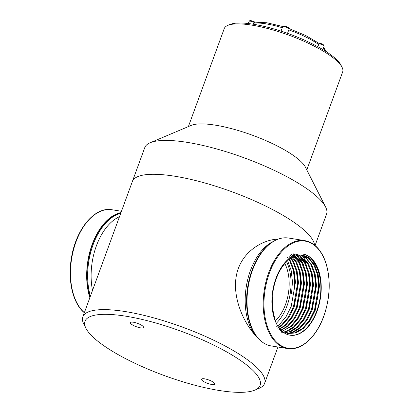 <?xml version="1.0" encoding="UTF-8"?>
<svg xmlns="http://www.w3.org/2000/svg" width="413" height="413" viewBox="0 0 413 413"><rect width="100%" height="100%" fill="white"/><g stroke="black" fill="none" stroke-linecap="round" stroke-linejoin="round"><path stroke-width="0.62" d="M300.592 227.171A96.792 24.604 20.1 0 1 314.505 245.054A96.792 24.604 20.1 0 0 226.262 189.732A96.792 24.604 20.1 0 0 132.356 181.519A96.792 24.604 20.1 0 1 202.112 182.231A96.792 24.604 20.1 0 1 300.592 227.171M85.925 328.273A93.24 23.701 -159.9 0 0 219.257 390.486A93.24 23.701 -159.9 0 0 254.883 390.104A93.24 23.701 -159.9 0 0 180.693 331.081A93.24 23.701 -159.9 0 0 85.925 328.273L83.803 324.097A96.792 24.604 20.1 0 1 82.832 316.854L144.751 147.648A96.792 24.604 20.1 0 1 150.167 142.743A96.792 24.604 20.1 0 1 226.474 151.839A96.792 24.604 20.1 0 1 312.987 193.299A96.792 24.604 20.1 0 1 325.568 206.928A96.792 24.604 20.1 0 1 326.538 214.171L315.067 245.518M150.167 142.743L191.183 125.402A63.044 16.03 20.1 0 1 240.887 131.329A63.044 16.03 20.1 0 1 297.236 158.334A63.044 16.03 20.1 0 1 305.434 167.213L325.568 206.928M306.802 169.919L342.661 71.924A63.044 16.03 -159.9 0 0 342.031 67.205A63.044 16.03 -159.9 0 0 333.833 58.326A63.044 16.03 -159.9 0 0 277.484 31.321A63.044 16.03 -159.9 0 0 227.78 25.399A63.044 16.03 -159.9 0 0 224.249 28.59L188.39 126.584M227.78 25.399L229.938 24.486A61.269 15.575 20.1 0 1 278.238 30.242A61.269 15.575 20.1 0 1 333.007 56.488A61.269 15.575 20.1 0 1 340.968 65.115L342.031 67.205M253.236 24.217L254.109 22.447A3.433 0.872 -159.9 0 0 249.065 21.414L248.285 23.536M289.121 28.59L305.723 35.523L318.764 43.21C320.343 43.189 321.98 43.783 323.673 44.986L324.081 46.328A3.433 0.872 -159.9 0 0 322.398 44.857A3.433 0.872 -159.9 0 0 318.841 43.742L317.927 46.762M287.525 33.339L289.079 29.132A3.433 0.872 -159.9 0 0 286.121 27.139A3.433 0.872 -159.9 0 0 282.626 26.788L281.036 31.13M254.883 22.374L254.109 22.447M318.841 43.742L318.805 43.401M282.626 26.788C282.606 25.828 283.845 25.735 286.354 26.52C288.78 27.645 289.694 28.507 289.09 29.101L289.079 29.132M90.395 296.183A54.206 31.842 -80.9 0 1 120.72 213.314M90.029 297.19A54.206 31.842 -80.9 0 1 120.833 213.005M89.858 297.649A54.64 32.1 -80.9 0 1 121.004 212.545M289.88 335.165A41.057 24.119 99.1 0 0 316.766 310.953A41.057 24.119 99.1 0 0 320.638 282.069A41.057 24.119 99.1 0 0 302.868 254.088M320.638 282.069C318.428 265.75 312.166 256.793 301.851 255.193A39.824 23.391 99.1 0 0 272.941 291.929L272.281 307.205L275.172 320.746M276.312 239.917A54.206 31.842 99.1 0 0 247.723 286.834A54.206 31.842 99.1 0 0 260.231 340.333M275.254 320.963A36.705 21.564 99.1 0 0 285.497 304.562A36.705 21.564 99.1 0 0 284.836 263.566M276.282 323.281A39.824 23.391 99.1 0 0 287.056 305.801A39.824 23.391 99.1 0 0 286.545 261.723M287.376 257.361L289.854 261.083L293.385 270.618L294.722 282.105L293.762 294.128L291.511 293.767L292.466 281.743L291.129 270.257L287.598 260.717M276.684 326.662L279.312 324.649L285.982 316.843L291.201 306.467L295.471 282.229L294.133 270.737L290.602 261.202L289.487 259.354M288.924 256.215L292.858 261.563L296.389 271.098L297.721 282.585L293.452 306.828L288.238 317.205L281.563 325.01L278.589 327.251M277.804 328.283L282.316 325.129L288.986 317.329L294.206 306.947L298.475 282.709L297.138 271.222L293.607 261.687L291.232 258.089M287.634 333.554L295.915 332.94L303.338 328.495L310.013 320.689L315.233 310.318L319.502 286.075L318.165 274.588L314.634 265.053L309.265 258.404L301.851 255.193M302.104 255.224L308.625 258.373L313.88 264.934L317.416 274.469L318.748 285.956L314.484 310.189L309.265 320.571L302.59 328.376L294.17 333.131M286.896 333.353L293.705 332.166L300.339 328.015L307.009 320.209L312.228 309.833L316.497 285.595L315.16 274.108L311.629 264.573L305.192 257.123M300.571 255.105L306.265 258.45L310.881 264.449L314.412 273.989L315.744 285.476L311.479 309.709L306.26 320.09L299.585 327.896L291.841 332.444M283.891 332.873L290.7 331.685L297.334 327.535L304.009 319.729L309.229 309.347L313.493 285.115L312.156 273.628L308.625 264.093L303.472 257.619M299.002 255.162L307.876 263.969L311.407 273.504L312.744 284.991L308.475 309.234L303.256 319.61L296.58 327.416L289.183 331.851M281.749 332.413L288.14 331.019L294.33 327.055L301.005 319.249L306.224 308.867L310.488 284.634L309.151 273.143L305.62 263.608L300.855 257.475M293.426 253.845L299.761 257.051L304.871 263.489L308.403 273.024L309.74 284.511L305.47 308.754L300.251 319.13L293.576 326.931L286.173 331.371M280.964 331.753L291.325 326.575L298 318.769L303.219 308.387L307.484 284.149L306.152 272.663L302.621 263.127L297.494 256.685M292.771 254.103L301.867 263.009L305.398 272.544L306.735 284.03L302.466 308.274L297.246 318.645L290.576 326.451L282.926 330.973M279.988 330.823L288.32 326.089L294.996 318.289L300.21 307.912L304.479 283.669L303.147 272.182L299.616 262.647L294.546 256.246M291.681 254.599L298.862 262.529L302.393 272.064L303.731 283.55L299.461 307.788L294.247 318.165L287.572 325.971L280.923 330.126M278.914 329.667L285.316 325.609L291.991 317.809L297.21 307.427L301.48 283.189L300.143 271.702L296.611 262.167L292.869 257.01M290.37 255.301L295.858 262.043L299.389 271.584L300.726 283.07L296.457 307.308L291.242 317.685L284.567 325.49L279.756 328.805M318.273 279.265L318.655 285.316L317.607 298.258L314.185 310.798L312.538 314.737M315.269 278.785L315.656 284.831L314.603 297.773L311.18 310.313L309.533 314.252M312.269 278.305L312.651 284.35L311.598 297.293L308.175 309.833L306.529 313.772M299.678 255.482L304.51 261.759M309.265 277.825L309.647 283.87L308.599 296.813L305.176 309.352L303.524 313.291M306.26 277.345L306.642 283.39L305.594 296.333L302.171 308.872L300.525 312.811M303.256 276.86L303.638 282.91L302.59 295.853L299.167 308.392L297.52 312.331M300.251 276.38L300.633 282.43L299.585 295.367L296.162 307.907L294.515 311.851M297.246 275.899L297.634 281.945L296.58 294.887L293.158 307.427L291.511 311.366M294.247 275.419L294.629 281.465L293.633 294.102L294.004 294.159M300.416 255.879L304.892 261.832L306.952 266.339M297.412 255.399L301.888 261.352L303.947 265.858M295.403 255.936L298.883 260.871L300.948 265.378M291.511 293.767L293.633 294.102M304.696 240.619L288.517 238.027A54.64 32.1 99.1 0 0 248.182 286.906A54.64 32.1 99.1 0 0 271.233 345.939L287.412 348.531A54.64 32.1 99.1 0 1 264.356 289.498A54.64 32.1 99.1 0 1 304.696 240.619C310.24 241.569 315.016 244.568 319.012 249.617C322.104 253.536 324.53 258.393 326.301 264.181C330.901 280.742 330.059 298.129 323.777 316.343C316.244 337.302 301.237 351.009 287.412 348.531M317.127 311.015A41.057 24.119 99.1 0 0 303.049 254.114A41.057 24.119 99.1 0 0 272.74 290.84A41.057 24.119 99.1 0 0 290.06 335.196A41.057 24.119 99.1 0 0 317.127 311.015M82.832 316.854A96.792 24.604 20.1 0 1 182.179 327.008A96.792 24.604 20.1 0 1 264.619 383.378A96.792 24.604 20.1 0 1 259.199 388.282L254.883 390.104M257.18 337.184C243.773 324.22 229.241 293.215 238.301 268.6C244.863 250.319 263.417 239.519 278.316 239.096M204.605 378.835A7.047 1.791 -159.9 0 0 201.518 379.217A7.047 1.791 -159.9 0 0 207.522 383.326A7.047 1.791 -159.9 0 0 214.755 384.064A7.047 1.791 -159.9 0 0 211.621 381.204A7.047 1.791 -159.9 0 0 204.605 378.835M133.42 322.233A7.047 1.791 -159.9 0 0 130.332 322.615A7.047 1.791 -159.9 0 0 136.336 326.719A7.047 1.791 -159.9 0 0 143.574 327.463A7.047 1.791 -159.9 0 0 140.435 324.603A7.047 1.791 -159.9 0 0 133.42 322.233M325.733 51.357A42.002 10.676 -159.9 0 0 323.322 48.393M282.28 27.738A42.002 10.676 -159.9 0 0 253.623 23.154M318.728 44.573A42.002 10.676 -159.9 0 0 288.795 29.881M119.486 216.686A52.477 30.83 99.1 0 0 92.507 290.416M84.366 312.662A54.64 32.1 -80.9 0 1 83.854 312.207A54.64 32.1 -80.9 0 1 73.767 248.827A54.64 32.1 -80.9 0 1 111.985 209.752C94.758 206.371 76.002 229.194 71.47 257.619C67.541 279.596 72.543 302.378 83.55 312.083L84.324 312.765M256.153 336.172A52.477 30.83 -80.9 0 1 246.535 285.146A52.477 30.83 -80.9 0 1 272.9 241.667M302.884 255.394A52.477 30.83 -80.9 0 1 303.137 255.936M303.493 256.741A52.477 30.83 -80.9 0 1 304.071 258.14M304.458 259.157A52.477 30.83 -80.9 0 1 305.997 264.041M323.715 316.25A54.206 31.842 99.1 0 0 298.578 241.223A54.206 31.842 99.1 0 0 267.371 326.492A54.206 31.842 99.1 0 0 323.715 316.25M324.081 46.328L322.883 49.596M282.776 26.515L266.829 22.756L254.651 22.147M326.456 51.816L323.668 47.454M249.065 21.414C249.39 20.717 250.051 20.474 251.052 20.686C252.859 21.084 254.114 21.579 254.821 22.183M121.468 211.275L111.985 209.752M264.619 383.378L277.928 347.013"/></g></svg>
